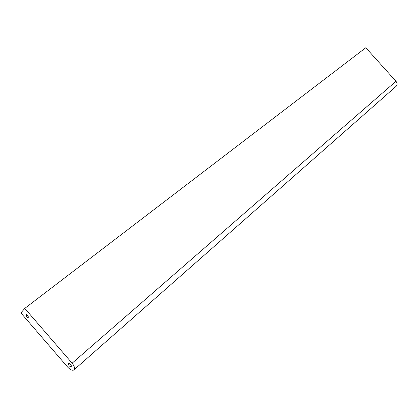 <?xml version="1.0" encoding="UTF-8"?>
<svg xmlns="http://www.w3.org/2000/svg" width="418" height="418" viewBox="0 0 418 418"><rect width="100%" height="100%" fill="white"/><g stroke="black" fill="none" stroke-linecap="round" stroke-linejoin="round"><path stroke-width="0.63" d="M24.782 308.39L72.131 363.195C74.498 366.231 75.088 368.477 73.913 369.93C72.314 370.761 70.261 369.846 67.753 367.197L20.9 312.941L24.782 308.39L365.818 47.725L395.982 81.28C397.424 83.198 397.455 84.891 396.081 86.354L74.007 369.841M28.852 316.342L26.402 314.644C26.209 316.436 27.039 317.508 28.889 317.858L28.852 316.342M71.212 365.369C70.328 363.958 69.472 363.383 68.625 363.639C68.51 365.463 69.383 366.508 71.243 366.769L71.212 365.369M72.131 363.195L395.982 81.28"/></g></svg>
